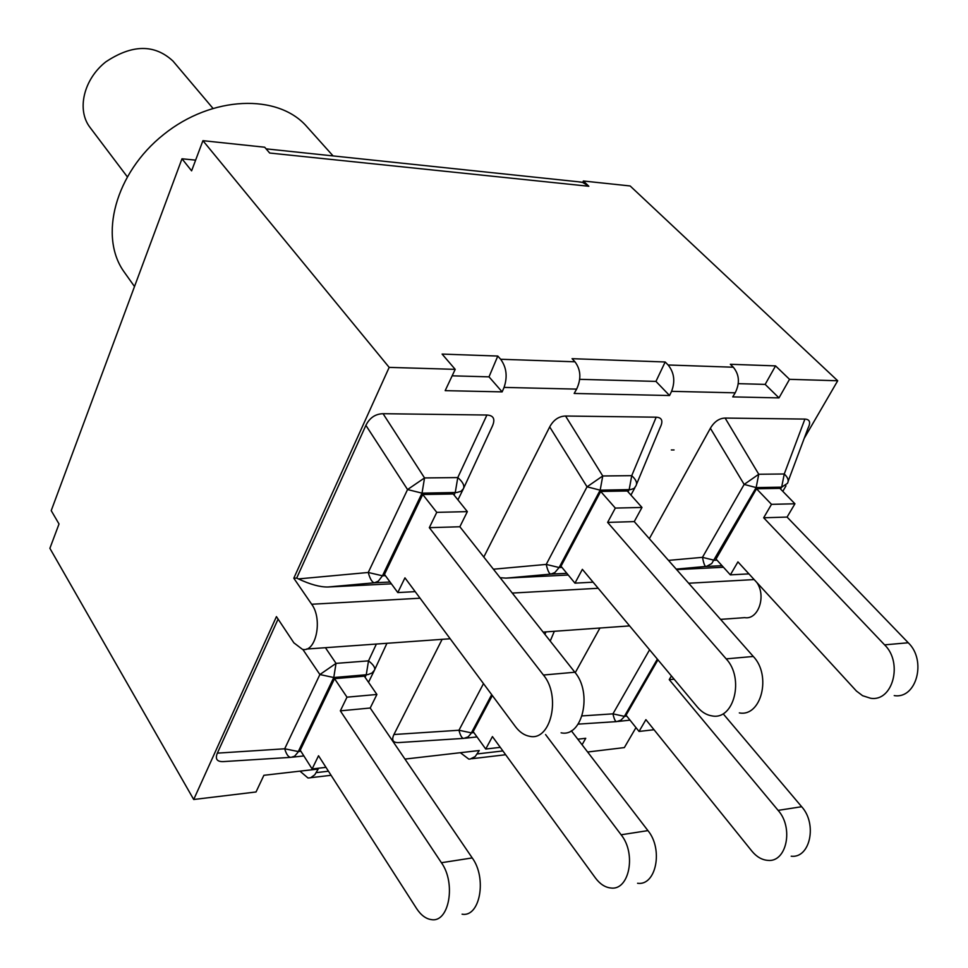 <?xml version="1.0" encoding="UTF-8"?>
<svg xmlns="http://www.w3.org/2000/svg" width="968" height="968" viewBox="0 0 968 968"><rect width="100%" height="100%" fill="white"/><g stroke="black" fill="none" stroke-linecap="round" stroke-linejoin="round"><path stroke-width="1.45" d="M212.827 108.198L172.982 61.069C154.553 43.996 132.12 44.286 105.681 61.952C83.502 79.485 76.532 110.025 90 127.401L127.195 176.66M134.504 286.54L124.461 272.395C98.397 237.039 115.107 172.982 163.677 134.504C211.907 95.602 278.07 93.412 306.82 126.614L333.089 155.921M391.387 583.837L327.862 587.007C320.033 587.14 310.22 584.442 298.41 578.912L296.68 578.09L365.892 425.363C369.631 417.813 375.366 413.929 383.062 413.699L486.916 415.03C493.716 415.429 495.495 419.229 492.24 426.428L463.587 488.332M543.423 675.023C561.234 696.016 550.937 741.294 529.738 736.321C524.39 735.414 519.61 732.171 515.399 726.593L404.951 577.848L397.8 592.573L384.477 574.411L422.75 494.503L436.762 512.362L467.35 511.624L459.861 526.761L574.847 672.24L543.423 675.023L429.32 527.669L436.762 512.362M561.101 732.812C582.446 737.676 592.779 692.943 574.847 672.24M429.32 527.669L459.861 526.761M415.199 591.642L397.8 592.573M327.862 587.007L374.495 582.784L378.331 581.151L382.469 575.791L422.024 493.148L456.956 492.482L461.095 491.224L463.418 488.707C464.737 485.682 462.849 481.967 457.779 477.575L424.541 477.938L407.552 489.554L368.251 572.475C370.03 578.997 372.111 582.433 374.495 582.784L390.056 582.022M467.35 511.624L453.218 493.982L422.75 494.503M483.794 557.048L549.691 426.912C553.539 419.87 558.826 416.24 565.554 416.034L656.183 417.184C662.112 417.547 663.395 421.104 660.007 427.844L636.533 484.303M649.334 538.692L710.379 428.267C714.275 421.673 719.188 418.273 725.117 418.067L804.904 419.084C809.877 419.374 810.906 422.447 807.977 428.292L788.182 481.193M804.202 438.371L837.707 380.763L789.525 379.323L778.986 397.896L732.728 396.892L735.196 392.826C740 383.171 739.37 374.628 733.32 367.223L730.344 364.283L775.55 365.892L765.168 384.393L738.281 383.655M671.574 391.338L669.553 395.525L574.169 393.456L576.625 389.112C581.405 378.791 580.848 369.691 574.968 361.802L572.076 358.68L665.173 361.984L668.126 364.984C674.212 372.607 675.361 381.38 671.574 391.338L735.196 392.826M502.15 391.883L489.009 376.842L497.794 356.055L500.65 359.261C506.542 367.38 507.68 376.758 504.062 387.406L502.15 391.883L445.171 390.649L455.202 369.352L389.172 367.38L293.8 578.223L296.68 578.09M674.055 449.951L671.332 449.951L674.055 449.951M568.24 575.016L505.937 578.126L500.117 577.702M726.169 658.869C744.561 678.181 734.095 720.289 712.218 715.933C706.7 715.146 701.764 712.194 697.396 707.051L582.373 569.341L574.956 583.147L560.992 566.232L600.704 491.454L615.321 508.079L641.978 507.45L634.258 521.607L753.298 656.461L726.169 658.869L607.626 522.393L615.321 508.079M739.322 712.908C761.271 717.179 771.762 675.543 753.298 656.461M607.626 522.393L634.258 521.607M505.937 578.126L550.828 574.109L554.833 572.56L559.129 567.526L600.172 490.171L630.64 489.59L634.1 488.429L635.795 486.081C637.573 483.238 636.218 479.765 631.741 475.663L602.749 475.978L587.044 486.819L546.218 564.417C547.634 570.527 549.171 573.758 550.828 574.109L566.849 573.322M641.978 507.45L627.288 490.994L600.704 491.454M593.094 582.179L574.956 583.147M804.904 419.084L784.261 473.981L758.755 474.259L744.15 484.423L702.465 557.338C703.591 563.086 704.704 566.135 705.769 566.486L722.031 565.687M884.595 644.857C903.265 662.753 892.75 702.102 870.559 698.243L862.597 695.702L856.426 691.043L737.931 561.888L730.356 574.871L716.017 559.056L756.516 488.779L771.496 504.34L794.934 503.784L787.081 517.081L908.25 642.764L884.595 644.857L763.667 517.771L771.496 504.34M894.226 695.593C916.442 699.38 926.945 660.454 908.25 642.764M763.667 517.771L787.081 517.081M710.379 428.267L744.15 484.423L756.153 487.582L781.66 487.158L784.261 473.981C788.061 477.635 789.089 480.793 787.335 483.443L781.66 487.158L780.559 489.034M723.459 567.26L676.632 569.607M794.934 503.784L779.905 488.368L756.516 488.779M748.93 573.879L730.356 574.871M293.8 578.223L311.672 604.25C322.985 619.23 315.967 652.952 302.427 649.334L293.873 642.837L276.437 616.616L193.709 799.495L256.024 791.981L263.889 775.295L318.194 769.052L314.769 774.787L310.631 777.752L308.018 778.006L299.959 771.145M575.222 672.724L599.942 628.026M671.405 675.942L669.251 679.645L778.115 810.373C793.941 827.87 786.536 862.803 767.66 860.358C761.816 859.862 756.565 856.789 751.894 851.138L645.91 719.66L639.037 731.445L626.054 715.183L657.95 659.825M791.195 856.208C810.107 858.592 817.524 823.998 801.661 806.719L778.115 810.373M723.87 714.626L801.661 806.719M669.251 679.645L674.115 679.185M649.576 649.806L612.95 713.852C614.148 719.139 615.382 721.729 616.664 721.608L620.972 720.168L623.973 717.034L657.357 659.111M654.017 729.727L639.037 731.445M463.503 738.39L399.264 742.541C393.032 743 391.254 740.326 393.928 734.518L442.134 639.328M290.569 757.363L224.249 761.55C217.159 762.094 214.86 759.287 217.352 753.14L278.094 619.109M404.951 759.081L479.257 750.527L475.203 756.54L470.133 759.069L468.766 759.081L460.344 752.705M577.799 739.201L585.749 738.281L582.071 744.767M587.624 752.015L624.348 747.586L635.976 727.609M545.565 734.555L621.117 834.779C636.593 853.679 629.248 890.899 610.772 887.995C605.061 887.378 599.918 884.014 595.368 877.903L492.434 736.587L485.73 749.026L473.183 731.626L492.349 695.544M637.561 883.276C656.11 886.095 663.479 849.275 647.931 830.617L621.117 834.779M571.338 730.779L647.931 830.617M483.492 683.626L458.965 730.247C460.417 735.837 462.075 738.548 463.914 738.366L468.089 736.89L471.005 733.587L491.684 694.649M500.274 747.356L485.73 749.026M325.417 647.689L336.029 663.382L333.766 677.527L367.925 674.611L372.051 672.99L374.495 670.11C375.451 667.811 373.466 664.738 368.518 660.866L336.029 663.382L319.888 674.539L284.689 748.796C286.492 754.725 288.658 757.569 291.187 757.315L294.623 756.19L297.938 752.305L333.766 677.527L319.888 674.539L302.815 649.395M441.42 862.718C456.267 883.264 449.079 923.085 431.329 919.6C425.835 918.826 420.899 915.123 416.555 908.492L318.532 755.754L312.119 768.943L300.237 750.224L334.529 678.653L346.992 697.166L376.903 694.467L370.2 708.019L472.227 857.926L441.42 862.718L340.337 710.851L346.992 697.166M462.075 914.179C479.971 917.567 487.194 878.194 472.227 857.926M340.337 710.851L370.2 708.019M325.974 767.358L312.119 768.943M376.903 694.467L364.319 676.172L334.529 678.653M837.707 380.763L630.144 185.965L583.365 181.004L582.675 182.456L578.15 181.766M489.009 376.842L452.153 375.826M455.202 369.352L442.098 354.082L497.794 356.055M669.553 395.525L655.953 381.404L665.173 361.984M655.953 381.404L579.711 379.323M195.621 160.131L181.984 158.788L191.603 170.84L202.929 140.675L264.7 147.221L269.673 153.029L588.846 186.267L583.365 181.004M193.709 799.495L49.888 548.324L59.024 523.978L51.219 510.632L181.984 158.788M582.675 182.456L588.846 186.267M778.986 397.896L765.168 384.393M789.525 379.323L775.55 365.892M720.567 619.375L744.695 617.644C758.174 620.089 766.499 596.361 756.879 582.554M389.172 367.38L202.929 140.675M457.937 499.875L463.2 489.142M454.065 495.023L455.25 492.591L457.779 477.575L486.916 415.03M383.062 413.699L424.541 477.938L422.024 493.148L407.552 489.554L365.892 425.363M298.41 578.912L368.251 572.475L382.469 575.791L385.385 575.658M504.062 387.406L576.625 389.112M630.93 495.071L634.911 487.715M628.014 491.817L629.164 489.687L631.741 475.663L656.183 417.184M565.554 416.034L602.749 475.978L600.172 490.171L587.044 486.819L549.691 426.912M493.414 569.208L546.218 564.417L559.129 567.526L561.948 567.393M716.998 560.145L714.287 560.278L702.465 557.338L668.489 560.387M676.184 569.111L706.483 566.377L711.722 563.582L756.153 487.582L758.755 474.259L725.117 418.067M754.157 579.578L688.659 583.232M598.188 588.278L512.266 593.069M420.064 598.212L311.672 604.25M626.78 716.102L624.396 716.356L612.95 713.852L582.107 715.909M617.85 721.475L630.011 720.144M578.174 724.125L616.398 721.62M328.454 771.218L316.209 772.633M502.888 750.938L477.236 753.927M550.211 641.082L554.337 631.293M545.964 631.886L544.911 634.367M393.928 734.518L458.965 730.247L471.404 732.873L473.884 732.607M465.064 738.245L477.006 736.926M374.604 669.844L386.946 643.284M368.518 682.283L374.253 670.594M376.37 644.047L368.518 660.866L366.243 674.841L365.057 677.261M217.352 753.14L284.689 748.796L298.325 751.555L300.903 751.277M292.288 757.194L303.855 755.935M574.968 361.802L500.65 359.261M733.32 367.223L668.126 364.984M785.992 485.851L782.797 491.333M310.885 777.667L331.068 775.295M471.743 758.73L505.647 754.737M581.417 182.105L266.091 148.854M306.433 649.056L450.18 638.759M543.109 632.092L629.611 625.897"/></g></svg>

